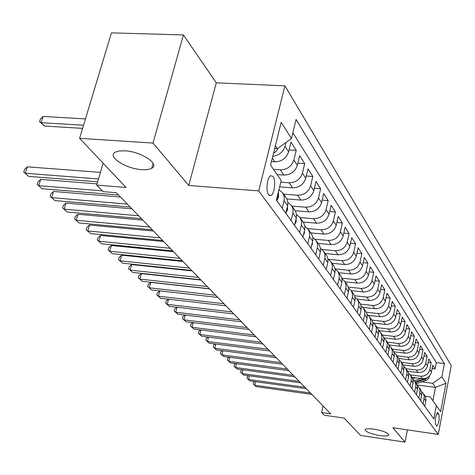 <?xml version="1.0" encoding="UTF-8"?>
<svg xmlns="http://www.w3.org/2000/svg" width="475" height="475" viewBox="0 0 475 475"><rect width="100%" height="100%" fill="white"/><g stroke="black" fill="none" stroke-linecap="round" stroke-linejoin="round"><path stroke-width="0.71" d="M141.787 169.646C125.673 168.862 106.37 156.192 115.508 152.042L119.457 150.925L124.943 150.818C141.283 151.567 160.301 164.231 151.703 168.292C149.53 169.498 146.229 169.949 141.787 169.646M379.762 435.551C370.411 433.8 365.536 431.817 365.138 429.608C366.041 428.628 369.01 428.48 374.045 429.162C383.426 430.914 388.33 432.897 388.758 435.1C387.849 436.103 384.851 436.252 379.762 435.551M268.601 194.726L271.011 195.468C274.532 193.883 276.04 180.156 273.101 176.463L270.584 175.691C267.075 177.377 265.638 191.193 268.601 194.726M183.439 34.942L111.435 32.87L79.61 138.332L153.009 143.076L188.735 185.47L258.715 190.902L284.917 85.838L216.297 82.828L183.439 34.942L153.009 143.076M258.715 190.902L438.259 434.405L451.25 365.584L284.917 85.838M438.259 434.405L392.884 427.749L405.003 442.13L407.413 429.881M405.003 442.13L360.572 435.444L344.191 418.119L324.241 415.209L321.605 412.543L330.695 413.867L116.327 192.731L103.152 191.657L96.68 185.113L126.071 187.465L79.61 138.332M411.985 377.31L422.204 378.646C426.989 378.795 430.065 376.61 431.425 372.085L432.755 365.198L435.1 368.891L432.113 368.511M410.287 374.888L420.559 376.224C425.368 376.372 428.462 374.169 429.827 369.621L431.169 362.704L428.1 362.318M431.169 362.704L428.759 358.91L427.405 365.881C426.022 370.464 422.904 372.685 418.059 372.537L407.681 371.201M403.222 364.913L413.79 366.255C418.701 366.397 421.859 364.147 423.267 359.504L424.65 352.444L427.132 356.345L423.961 355.953M398.608 358.441L409.397 359.789C414.372 359.925 417.578 357.639 419.009 352.937L420.423 345.788L422.976 349.808L419.71 349.41M393.834 351.773L404.872 353.139C409.919 353.263 413.167 350.942 414.628 346.18L416.07 338.942L418.695 343.075L415.328 342.671M388.888 344.909L400.217 346.287C405.329 346.406 408.631 344.048 410.115 339.221L411.588 331.888L414.295 336.146L410.816 335.736M383.764 337.832L395.42 339.227C400.603 339.334 403.952 336.941 405.466 332.049L406.968 324.621L409.759 329.003L406.167 328.587M378.729 330.564L390.474 331.948C395.728 332.049 399.131 329.62 400.674 324.657L402.206 317.128L405.08 321.646L401.375 321.225M373.7 323.095L385.373 324.443C390.705 324.532 394.155 322.068 395.728 317.039L397.302 309.403L400.265 314.064L396.429 313.637M368.434 315.376L380.113 316.7C385.522 316.777 389.025 314.272 390.628 309.172L392.237 301.435L395.295 306.244L391.329 305.811M362.942 307.402L374.68 308.702C380.166 308.774 383.729 306.227 385.367 301.055L387.006 293.206L390.165 298.175L386.062 297.73M357.206 299.161L369.075 300.449C374.638 300.509 378.26 297.914 379.929 292.665L381.609 284.709L384.869 289.839L380.617 289.394M351.239 290.641L363.274 291.917C368.927 291.965 372.608 289.328 374.312 284.002L376.028 275.928L379.4 281.23L374.995 280.784M345.064 281.829L357.283 283.1C363.019 283.13 366.759 280.446 368.499 275.043L370.262 266.855L373.748 272.335L369.182 271.878M338.675 272.721L351.084 273.974C356.909 273.992 360.715 271.261 362.49 265.774L364.295 257.468L367.899 263.138L363.161 262.675M332.067 263.293L344.666 264.527C350.586 264.533 354.451 261.749 356.268 256.185L358.12 247.748L361.849 253.62L356.933 253.151M325.221 253.525L338.016 254.748C344.031 254.737 347.967 251.904 349.826 246.246L351.726 237.684L355.591 243.764L350.479 243.295M318.131 243.408L331.128 244.607C337.238 244.578 341.246 241.692 343.152 235.95L345.099 227.252L349.101 233.558L343.793 233.083M310.775 232.91L323.986 234.092C330.196 234.044 334.275 231.105 336.223 225.269L338.224 216.44L342.38 222.977L336.852 222.502M303.145 222.027L316.57 223.185C322.887 223.113 327.043 220.115 329.038 214.183L331.093 205.212L335.403 211.998L329.644 211.523M295.212 210.722L308.869 211.85C315.293 211.761 319.532 208.703 321.575 202.677L323.683 193.562L328.166 200.604L322.163 200.129M286.894 198.966L300.871 200.076C307.408 199.963 311.725 196.84 313.815 190.713L315.988 181.45L320.643 188.771L314.385 188.302M279.644 186.853L292.547 187.833C299.197 187.69 303.602 184.508 305.752 178.273L307.984 168.857L312.829 176.468L306.286 175.999M277.127 174.598L283.884 175.085C290.658 174.919 295.147 171.665 297.35 165.324L299.66 155.747L304.695 163.673L297.861 163.21M271.457 161.577L274.865 161.809C281.758 161.613 286.342 158.288 288.604 151.834L290.979 142.096L296.228 150.355L289.079 149.898M438.769 414.069L437.517 412.615C435.409 415.773 434.803 419.787 435.688 424.662L436.929 426.069C439.025 422.952 439.636 418.956 438.769 414.069L436.561 413.755M417.092 384.964L435.438 387.398L432.719 383.289L441.887 376.77L444.392 363.648L296.085 119.462L291.442 138.492L281.2 122.265L270.578 165.11L281.194 180.5L276.391 200.171L433.847 418.968L436.4 405.567L430.101 396.892L425.167 396.221M441.887 376.77L446.001 383.289L440.628 411.694L436.4 405.567M273.511 169.361L280.321 169.836L283.884 175.085M280.784 182.174L289.127 182.792L292.547 187.833M283.599 194.144L297.582 195.237L300.871 200.076M291.965 206.079L305.704 207.195L308.869 211.85M300.016 217.556L313.524 218.702L316.57 223.185M307.711 228.6L321.053 229.781L323.986 234.092M315.044 239.24L328.302 240.451L331.128 244.607M322.014 249.482L335.291 250.735L338.016 254.748M328.611 259.35L342.036 260.656L344.666 264.527M335.035 268.886L348.543 270.233L351.084 273.974M341.804 278.148L354.825 279.484L357.283 283.1M348.294 287.102L360.905 288.426L363.274 291.917M354.534 295.753L366.777 297.071L369.075 300.449M360.531 304.125L372.459 305.437L374.68 308.702M366.302 312.223L377.963 313.53L380.113 316.7M371.848 320.061L383.289 321.373L385.373 324.443M377.186 327.655L388.455 328.973L390.474 331.948M382.345 335.017L393.46 336.342L395.42 339.227M387.351 342.16L398.317 343.484L400.217 346.287M392.207 349.095L403.032 350.419L404.872 353.139M396.928 355.822L407.603 357.152L409.397 359.789M401.512 362.36L412.045 363.69L413.79 366.255M405.959 368.713L416.361 370.043L418.059 372.537M435.1 368.891L436.305 362.639L292.849 132.721M285.932 142.494L285.006 146.276C283.088 152.089 279.009 155.444 272.757 156.334M296.228 150.355L293.894 159.992C291.668 166.381 287.143 169.664 280.321 169.836M304.695 163.673L302.433 173.155C300.259 179.431 295.824 182.643 289.127 182.792M312.829 176.468L310.626 185.796C308.512 191.965 304.16 195.112 297.582 195.237M320.643 188.771L318.505 197.944C316.445 204.013 312.176 207.1 305.704 207.195M328.166 200.604L326.088 209.635C324.075 215.602 319.883 218.625 313.524 218.702M335.403 211.998L333.379 220.887C331.413 226.759 327.305 229.722 321.053 229.781M342.38 222.977L340.409 231.723C338.491 237.506 334.453 240.415 328.302 240.451M349.101 233.558L347.183 242.173C345.307 247.861 341.341 250.717 335.291 250.735M355.591 243.764L353.721 252.249C351.886 257.854 347.991 260.656 342.036 260.656M361.849 253.62L360.026 261.98C358.233 267.496 354.403 270.251 348.543 270.233M367.899 263.138L366.124 271.373C364.367 276.812 360.602 279.514 354.825 279.484M373.748 272.335L372.008 280.458C370.292 285.813 366.587 288.467 360.905 288.426M379.4 281.23L377.702 289.233C376.022 294.512 372.376 297.124 366.777 297.071M384.869 289.839L383.212 297.73C381.562 302.931 377.981 305.502 372.459 305.437M390.165 298.175L388.544 305.953C386.929 311.083 383.402 313.607 377.963 313.53M395.295 306.244L393.71 313.922C392.124 318.974 388.651 321.462 383.289 321.373M400.265 314.064L398.715 321.64C397.159 326.628 393.739 329.068 388.455 328.973M405.08 321.646L403.566 329.122C402.04 334.038 398.673 336.448 393.46 336.342M409.759 329.003L408.274 336.377C406.772 341.234 403.459 343.603 398.317 343.484M414.295 336.146L412.84 343.419C411.368 348.211 408.096 350.544 403.032 350.419M418.695 343.075L417.27 350.259C415.827 354.985 412.609 357.283 407.603 357.152M422.976 349.808L421.58 356.897C420.161 361.564 416.985 363.832 412.045 363.69M427.132 356.345L425.76 363.351C424.371 367.959 421.236 370.191 416.361 370.043M423.142 404.094L424.294 396.5L423.379 393.615L421.491 391.447M424.787 406.38L425.897 400.579L425.873 398.394L425.22 396.334L423.118 393.193M420.636 400.609L421.764 394.731L421.747 392.522L420.886 390.052L418.932 387.22M417.258 385.433L419.199 387.647L420.12 390.569L418.938 398.258M416.361 394.678L417.519 388.722L417.501 386.484L416.628 383.984L414.628 381.075M412.894 379.246L414.895 381.508L415.767 384.02L415.785 386.27L414.622 392.255M411.968 388.568L413.143 382.535L413.131 380.267L412.253 377.738L410.192 374.751M408.405 372.875L410.465 375.191L411.344 377.732L411.362 380.012L410.168 386.074M407.437 382.274L408.642 376.164L408.631 373.867L407.954 371.705L405.632 368.238M403.786 366.314L405.668 368.297L406.79 371.254L406.802 373.564L405.591 379.703M402.776 375.796L404.053 367.733L403.311 365.091L400.93 361.528M399.018 359.557L400.965 361.588L402.099 364.58L402.111 366.92L400.87 373.148M397.967 369.117L399.226 362.841L399.22 360.478L398.531 358.269L396.079 354.617M394.108 352.587L396.12 354.671L397.266 357.705L397.272 360.074L396.002 366.385M393.015 362.229L394.298 355.864L394.292 353.477L393.597 351.233L391.079 347.486M389.037 345.402L391.121 347.54L392.279 350.615L392.279 353.014L390.984 359.409M387.897 355.122L389.209 348.674L389.215 346.251L388.289 343.562L385.926 340.13M383.806 337.992L385.961 340.189L387.137 343.294L387.131 345.729L385.807 352.218M382.624 347.789L383.966 341.246L383.972 338.794L383.04 336.068L380.606 332.536M378.409 330.339L380.641 332.595L381.823 335.742L381.817 338.212L380.463 344.791M377.174 340.219L378.545 333.581L378.557 331.093L377.619 328.338L375.108 324.692M372.833 322.436L375.149 324.752L376.343 327.946L376.331 330.446L374.947 337.119M371.545 332.393L372.952 325.666L372.964 323.142L372.014 320.346L369.425 316.593M367.062 314.272L369.467 316.653L370.672 319.883L370.66 322.424L369.241 329.193M365.726 324.306L367.163 317.478L367.181 314.919L366.225 312.087L363.559 308.216M361.101 305.829L363.595 308.275L364.818 311.553L364.794 314.129L363.345 320.999M359.706 315.946L361.184 309.011L361.208 306.417L360.24 303.543L357.485 299.553M354.932 297.101L357.527 299.612L358.756 302.931L358.732 305.544L357.242 312.52M353.477 307.289L354.991 300.253L355.021 297.617L354.041 294.708L351.197 290.581M348.537 288.058L351.239 290.647L352.486 294.013L352.45 296.661L350.924 303.739M347.029 298.324L348.579 291.181L348.614 288.509L347.629 285.558L344.69 281.295M341.917 278.7L344.731 281.36L345.99 284.774L345.948 287.464L344.381 294.648M340.343 289.038L341.935 281.782L341.976 279.068L340.985 276.076L337.945 271.676M335.053 268.998L337.986 271.736L339.257 275.197L339.209 277.928L337.6 285.226M333.414 279.407L335.047 272.038L335.101 269.283L334.091 266.249L330.95 261.695M327.934 258.94L330.992 261.761L332.274 265.27L332.221 268.043L330.57 275.458M326.224 269.42L327.904 261.927L327.958 259.136L326.948 256.055L323.689 251.34M320.542 248.502L323.736 251.406L325.031 254.968L324.971 257.777L323.273 265.317M318.761 259.047L320.488 251.435L320.554 248.597L319.527 245.474L316.154 240.588M312.859 237.666L315.887 240.208L317.419 243.711L317.442 247.125L315.697 254.784M311.006 248.271L312.782 240.534L312.853 237.648L311.82 234.478L308.322 229.419M304.867 226.409L308.055 229.027L309.605 232.584L309.617 236.051L307.818 243.841M302.943 237.067L304.772 229.199L304.855 226.266L303.81 223.048L300.182 217.799M296.554 214.694L299.903 217.408L301.471 221.018L301.477 224.538L299.63 232.459M294.553 225.405L296.436 217.408L296.525 214.427L295.474 211.161L291.709 205.711M287.897 202.51L291.43 205.313L293.01 208.97L293.004 212.551L291.104 220.608M285.813 213.263L287.755 205.123L287.856 202.095L286.799 198.782L282.88 193.117M278.914 189.84L282.595 192.713L284.198 196.43L284.181 200.07L282.221 208.264M276.711 200.61L278.878 189.976M421.907 381.864L432.719 383.289M103.117 163.186L96.68 185.113M323.048 405.977L321.605 412.543M432.885 400.728L435.438 387.398L446.001 383.289M274.687 148.55L277.353 148.722L275.381 145.742M436.305 362.639L444.392 363.648M291.442 138.492L277.353 148.722M188.735 185.47L216.297 82.828M255.562 381.692L254.725 385.225L310.478 393.003M256.251 386.638L253.228 383.978L256.251 386.638L311.843 394.416M253.228 383.978L253.662 382.173L254.564 381.556M415.465 377.762L412.698 378.676M421.046 378.492L414.36 380.695M429.465 375.945L428.634 378.433L426.877 380.089L416.438 383.663M425.173 378.48L415.156 381.829M415.655 382.541L425 379.466L427.868 377.31M249.381 375.844L248.508 379.483L304.914 387.267M250.076 380.932L247.006 378.231L250.076 380.932L306.316 388.716M247.006 378.231L247.445 376.402L248.437 375.719M243.028 369.841L242.125 373.588L299.197 381.372M243.734 375.072L240.617 372.329L243.734 375.072L300.639 382.862M240.617 372.329L241.062 370.476L242.149 369.722M236.502 363.666L235.564 367.525L293.312 375.303M237.221 369.051L234.05 366.261L237.221 369.051L294.803 376.835M234.05 366.261L234.507 364.39L235.689 363.553M229.799 357.313L228.819 361.291L287.268 369.069M230.523 362.864L227.299 360.026L230.523 362.864L288.794 370.642M227.299 360.026L227.763 358.132L229.051 357.218M222.9 350.782L221.884 354.884L281.046 362.651M223.636 356.499L220.352 353.614L223.636 356.499L282.619 364.272M220.352 353.614L220.833 351.696L222.223 350.692M215.804 344.054L214.748 348.288L274.645 356.042M216.547 349.956L213.21 347.017L216.547 349.956L276.26 357.711M213.21 347.017L213.703 345.076L215.205 343.977M208.507 337.131L207.403 341.501L268.048 349.238M209.255 343.217L205.859 340.225L209.255 343.217L269.711 350.96M205.859 340.225L206.358 338.259L207.979 337.066M200.99 330L199.838 334.513L261.25 342.232M201.75 336.282L198.295 333.236L201.75 336.282L262.972 344.001M198.295 333.236L198.799 331.241L200.545 329.947M193.248 322.65L192.042 327.317L254.244 335.006M194.014 329.133L190.493 326.034L194.014 329.133L256.019 336.828M190.493 326.034L191.015 324.015L192.886 322.608M185.268 315.073L184.015 319.895L247.024 327.554M186.046 321.771L182.459 318.612L186.046 321.771L248.852 329.436M182.459 318.612L182.994 316.564L184.995 315.038M177.044 307.254L175.732 312.247L239.572 319.865M177.828 314.183L174.177 310.959L177.828 314.183L241.454 321.807M174.177 310.959L174.723 308.887L176.866 307.236M168.566 299.191L167.194 304.356L231.877 311.927M169.355 306.351L165.632 303.068L169.355 306.351L233.825 313.939M165.632 303.068L166.191 300.966L168.477 299.179M217.817 297.427L159.814 290.872L158.377 296.21L223.933 303.733M160.609 298.27L156.815 294.922L160.609 298.27L225.946 305.805M156.815 294.922L157.385 292.796L159.814 290.872M209.534 288.883L150.747 282.387L149.275 287.803L215.721 295.266M151.578 289.928L147.707 286.514L151.578 289.928L217.799 297.409M147.707 286.514L148.295 284.353L150.747 282.387M200.978 280.054L141.378 273.624L139.87 279.11L207.237 286.508M142.251 281.313L138.302 277.827L142.251 281.313L209.386 288.723M138.302 277.827L138.908 275.637L141.378 273.624M192.126 270.922L131.7 264.563L130.15 270.132L198.455 277.453M132.608 272.401L128.583 268.844L132.608 272.401L200.676 279.745M128.583 268.844L129.2 266.623L131.7 264.563M182.964 261.47L121.683 255.188L120.092 260.84L189.365 268.078M122.639 263.192L118.524 259.558L122.639 263.192L191.668 270.453M118.524 259.558L119.16 257.308L121.683 255.188M327.037 265.846L327.376 264.337M173.476 251.685L111.322 245.492L109.689 251.227L179.954 258.364M112.326 253.662L108.122 249.951L112.326 253.662L182.335 260.828M108.122 249.951L108.775 247.659L111.322 245.492M319.443 256.061L320.043 253.46M163.643 241.543L100.593 235.452L98.913 241.27L170.198 248.306M101.644 243.794L97.345 240L101.644 243.794L172.668 250.853M97.345 240L98.016 237.678L100.593 235.452M311.558 245.89L312.289 244.399L312.39 242.297M153.455 231.028L89.478 225.049L87.75 230.957L160.081 237.868M90.577 233.569L86.189 229.692L90.577 233.569L162.646 240.51M86.189 229.692L86.877 227.335L89.478 225.049M303.353 235.309L304.374 233.284L304.422 230.761M142.874 220.121L77.953 214.261L76.172 220.263L149.583 227.038M79.105 222.971L74.617 219.005L79.105 222.971L152.243 229.787M74.617 219.005L75.329 216.612L77.953 214.261M294.815 224.301L296.139 221.73L296.121 218.809M131.896 208.792L65.995 203.074L64.167 209.166L138.682 215.792M67.213 211.981L62.611 207.919L67.213 211.981L141.449 218.648M62.611 207.919L63.341 205.485L65.995 203.074M285.92 212.83L287.571 209.701L287.47 206.399M120.484 197.024L53.58 191.455L51.698 197.648L127.353 204.107M54.857 200.569L50.154 196.407L54.857 200.569L130.227 207.07M50.154 196.407L50.908 193.937L53.58 191.455M276.753 200.67L278.641 197.172L278.445 193.497M97.048 183.867L40.69 179.39L38.742 185.678L102.386 190.879M42.032 188.717L37.204 184.454L42.032 188.717L118.56 195.041M37.204 184.454L37.982 181.943L40.69 179.39M100.421 172.366L27.283 166.838L25.276 173.238L98.497 178.933M28.69 176.391L23.75 172.021L28.69 176.391L97.648 181.824M23.75 172.021L24.552 169.474L27.283 166.838M278.207 148.105L276.414 151.115L273.511 153.294M85.47 118.916L43.077 116.458L41.129 122.681L44.424 126.041L82.614 128.381M83.564 125.234L41.129 122.681L39.573 121.642L40.357 119.154L43.077 116.458M44.424 126.041L39.573 121.642M272.323 158.074L274.865 161.809M420.559 376.224L422.204 378.646M429.827 369.621L431.425 372.085M285.006 146.276L288.604 151.834M293.894 159.992L297.35 165.324M302.433 173.155L305.752 178.273M310.626 185.796L313.815 190.713M318.505 197.944L321.575 202.677M326.088 209.635L329.038 214.183M333.379 220.887L336.223 225.269M340.409 231.723L343.152 235.95M347.183 242.173L349.826 246.246M353.721 252.249L356.268 256.185M360.026 261.98L362.49 265.774M366.124 271.373L368.499 275.043M372.008 280.458L374.312 284.002M377.702 289.233L379.929 292.665M383.212 297.73L385.367 301.055M388.544 305.953L390.628 309.172M393.71 313.922L395.728 317.039M398.715 321.64L400.674 324.657M403.566 329.122L405.466 332.049M408.274 336.377L410.115 339.221M412.84 343.419L414.628 346.18M417.27 350.259L419.009 352.937M421.58 356.897L423.267 359.504M425.76 363.351L427.405 365.881M424.187 398.697L425.826 401.013M420.007 392.795L421.693 395.176M415.708 386.721L417.442 389.168M411.285 380.463L413.066 382.987M406.725 374.027L408.565 376.622M402.028 367.389L403.922 370.067M397.189 360.549L399.142 363.31M392.196 353.495L394.214 356.345M387.048 346.222L389.126 349.155M381.728 338.705L383.877 341.739M376.242 330.95L378.456 334.079M370.565 322.929L372.857 326.171M364.699 314.646L367.068 317.995M358.631 306.066L361.083 309.534M352.355 297.196L354.89 300.782M345.848 288.004L348.478 291.715M339.108 278.475L341.834 282.328M332.114 268.595L334.94 272.591M324.858 258.347L327.792 262.491M317.324 247.701L320.376 252.005M309.498 236.639L312.663 241.116M301.352 225.132L304.653 229.787M292.879 213.156L296.311 218.007M284.05 200.682L287.63 205.734M278.267 192.506L278.576 192.945M437.214 412.757L437.926 412.858M429.424 376.503L429.222 376.2M425.766 380.6L425 379.466M311.968 244.114L312.241 244.5M303.935 232.839L304.321 233.385M295.575 221.107L296.085 221.831M286.87 208.893L287.517 209.802M277.792 196.157L278.587 197.273M269.159 195.32L271.011 195.468M388.758 435.1L388.835 434.714M151.703 168.292L153.098 163.317"/></g></svg>
